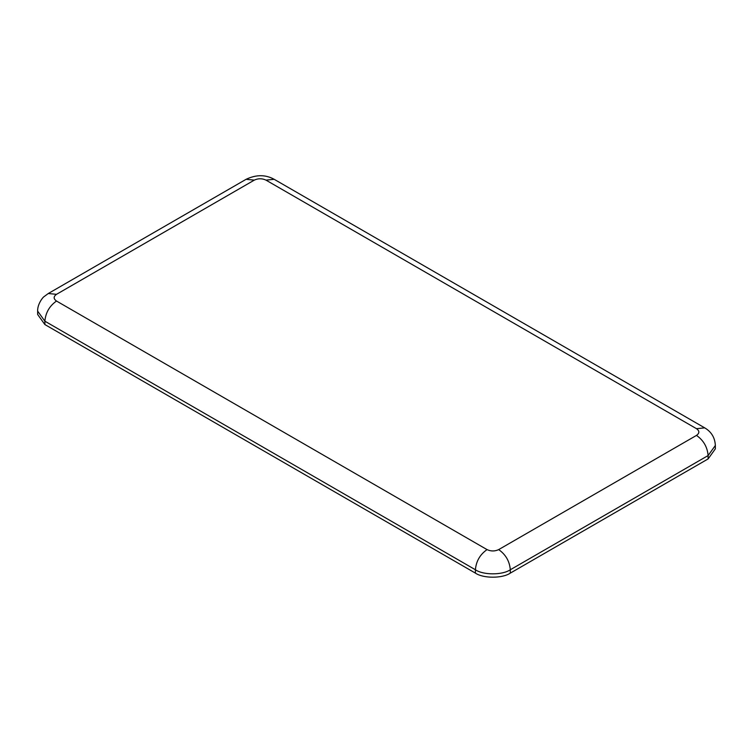 <?xml version="1.0" encoding="UTF-8"?>
<svg xmlns="http://www.w3.org/2000/svg" width="753" height="753" viewBox="0 0 753 753"><rect width="100%" height="100%" fill="white"/><g stroke="black" fill="none" stroke-linecap="round" stroke-linejoin="round"><path stroke-width="1.13" d="M696.487 428.683C699.622 430.923 699.622 433.163 696.487 435.403C703.5 440.307 707.378 447.028 708.121 455.556L715.35 445.475L715.35 448.835L708.121 458.916L510.308 573.118C502.458 578.549 483.257 578.549 475.407 573.118L44.879 324.552L37.65 314.481L37.65 311.121L44.879 321.192C45.622 312.664 49.5 305.944 56.513 301.04C53.378 298.8 53.378 296.56 56.513 294.329L254.326 180.118C258.204 178.31 262.082 178.31 265.96 180.118L696.487 428.683L704.714 427.864L274.186 179.308L265.96 180.118M56.513 294.329L48.286 293.51L246.099 179.308L254.326 180.118M696.487 435.403L498.674 549.605C505.696 554.509 509.574 561.23 510.308 569.757L708.121 455.556L708.121 458.916M498.674 549.605C494.796 551.412 490.918 551.412 487.04 549.605C480.019 554.509 476.141 561.23 475.407 569.757C483.257 575.198 502.458 575.198 510.308 569.757L510.308 573.118M44.879 324.552L44.879 321.192L475.407 569.757L475.407 573.118M487.04 549.605L56.513 301.04M246.099 179.308C256.161 174.517 265.527 174.517 274.186 179.308M715.35 445.475C714.955 437.691 711.416 431.817 704.714 427.864M48.286 293.51L44.032 296.663C43.128 296.974 37.349 303.939 37.65 311.121"/></g></svg>
